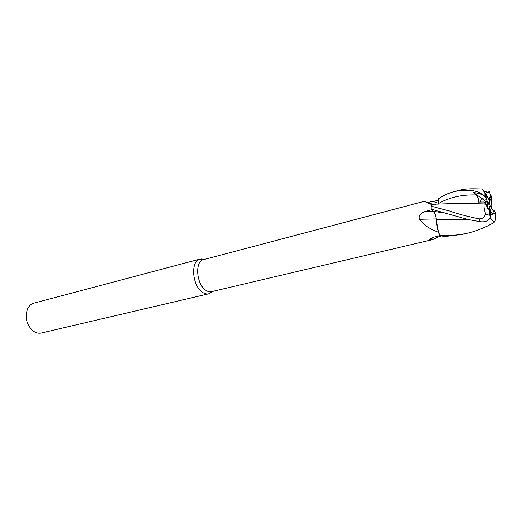 <?xml version="1.0" encoding="UTF-8"?>
<svg xmlns="http://www.w3.org/2000/svg" width="522" height="522" viewBox="0 0 522 522"><rect width="100%" height="100%" fill="white"/><g stroke="black" fill="none" stroke-linecap="round" stroke-linejoin="round"><path stroke-width="0.78" d="M439.178 219.39L469.35 219.788L436.262 219.247C435.89 215.762 434.917 213.12 433.364 211.319L431.139 209.165L468.123 219.521L480.175 221.667C484.605 222.261 487.874 221.145 490.001 218.313L490.393 217.602C491.607 220.16 493.081 221.498 494.81 221.635L493.74 222.705L487.359 226.072C479.392 229.693 472.912 232.022 467.921 233.066C458.734 235.141 449.351 235.924 439.765 235.409L439.498 234.737C437.527 229.543 436.451 224.382 436.262 219.247C436.444 224.369 437.521 229.536 439.498 234.737L438.539 232.205C430.389 229.556 424.027 225.256 419.453 219.305C418.442 215.377 420.725 212.676 426.304 211.208L431.707 209.72M434.252 204.252L432.692 204.193L431.89 204.709L424.125 201.362L203.436 259.649C195.052 261.026 196.031 282.774 204.924 289.606C207.162 291.459 209.329 292.15 211.436 291.687L433.064 239.487L430.441 239.898L429.267 239.598C429.782 238.639 431.87 237.673 435.518 236.688L439.922 235.605M440.307 236.061L433.064 239.487M204.187 259.447L199.926 259.095C190.791 260.602 191.835 284.209 201.525 291.589C203.952 293.586 206.307 294.33 208.604 293.834L212.16 291.557M199.926 259.095L34.008 303.119C31.183 303.921 29.023 305.872 27.529 308.985C24.664 317.448 26.485 324.743 32.997 330.863L33.813 331.437C36.357 333.043 38.909 333.558 41.466 332.99L208.604 293.834M488.364 198.49L489.675 197.544L489.577 204.095L488.905 199.574L486.615 195.006L482.458 188.971L474.126 188.801C467.829 188.755 462.838 189.258 459.145 190.308L458.923 190.367M491.626 201.955L491.868 208.5L491.626 201.955L489.675 197.544L490.386 197.062L491.489 199.143L491.62 197.368L491.92 208.983M491.913 208.97L491.672 208.598M490.184 212.069L490.439 210.797L492.722 214.301L493.283 211.077L490.112 205.694L491.724 206.921M492.722 214.301L490.752 215.09L491.404 215.031L494.034 212.663L495.274 214.568C495.985 216.845 495.835 219.201 494.81 221.635M427.348 202.51L438.643 200.246M474.126 188.801L473.722 190.876L464.397 190.445C460.672 190.7 460.776 190.178 453.52 191.802C448.346 193.205 443.348 195.489 438.539 198.654L438.871 204.219M431.89 204.709L432.823 204.246L431.074 206.099L431.877 204.852M473.722 190.876C477.199 191.411 480.534 192.892 483.718 195.306L484.39 195.946L482.981 195.254C481.193 194.027 478.054 193.107 473.565 192.501L475.933 194.954C478.08 197.075 478.818 199.456 478.139 202.092L483.946 202.001L487.594 203.404L487.678 208.454L484.977 202.399L489.584 210.862L489.427 214.575C488.488 215.332 487.228 215.057 485.636 213.752C484.527 217.354 482.269 219.051 478.87 218.855C465.533 215.958 456.006 213.407 450.297 211.201L431.055 206.138L433.469 204.154L432.823 204.246L434.121 204.252M433.325 211.319C434.787 213.009 435.733 215.547 436.164 218.92L419.453 219.305M436.183 219.181L438.539 232.205M436.164 218.92L438.617 232.329M433.201 237.366L430.441 239.898M435.629 205.081L435.094 204.702M475.933 194.954C462.114 194.517 449.762 197.29 438.878 203.273L438.904 204.213L438.845 203.293M489.519 203.704L489.806 204.056M488.905 199.574L486.608 195.646L486.882 199.306L482.06 198.732L479.979 202.06L482.06 198.732L486.002 199.176L489.029 203.841L489.231 204.65L487.594 203.404M489.623 210.947L489.538 206.621M489.76 206.255L490.439 210.797M473.565 192.501L489.029 203.841M490.393 217.602L490.706 212.943L489.584 210.862M484.749 192.109C486.935 190.641 488.605 190.674 489.767 192.213L490.386 197.062M483.946 202.001L484.162 203.926L465.35 203.404L452.111 203.75M484.135 203.919C483.737 206.758 484.233 210.033 485.636 213.752M456.828 203.476L453.266 203.691M439.765 235.409L441.181 236.968L462.12 234.43M490.014 192.729L489.16 192.579C488.644 191.933 487.411 192.148 485.46 193.231M487.013 197.159L482.458 188.971M431.055 206.138L431.139 209.165M491.868 208.493L491.489 199.143M484.39 195.946L486.882 199.306M494.034 212.663L494.151 210.516L493.283 211.077M495.274 214.568L495.339 212.35L494.151 210.516M438.852 203.352L433.253 201.603M433.156 211.149L426.304 211.208M491.43 196.442L490.328 194.458M489.636 213.648L490.765 215.632M478.87 218.855L480.175 221.667M483.718 195.306L482.981 195.254M445.775 213.178L433.364 211.319M489.767 192.213L489.16 192.579M485.741 195.182L485.649 197.407M212.226 291.504L209.681 293.462M432.692 204.193L427.733 202.712M430.324 238.619L429.267 239.598M432.849 204.246L457.716 203.417M485.682 195.887L484.977 196.07L485.682 195.887M204.219 259.441L201.055 258.905M489.427 214.575L490.589 217.022M452.868 203.71L454.003 203.632M487.359 226.072L493.74 222.705M462.146 234.424L467.921 233.066M453.651 191.763L459.138 190.308M485.003 196.572L484.899 193.766"/></g></svg>

